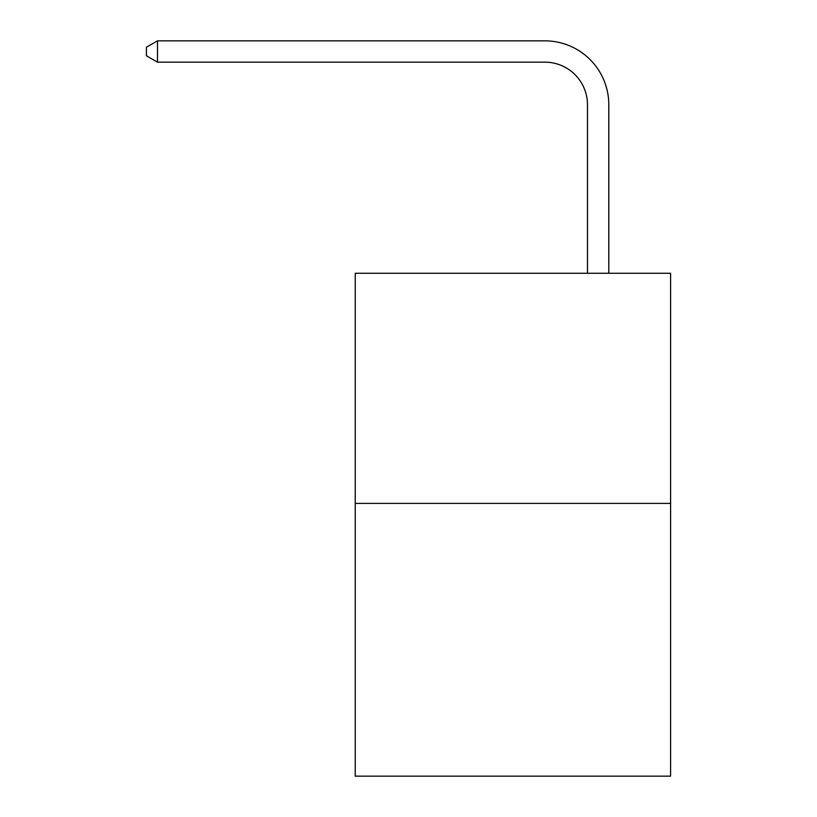 <?xml version="1.0" encoding="UTF-8"?>
<svg xmlns="http://www.w3.org/2000/svg" width="817" height="817" viewBox="0 0 817 817"><rect width="100%" height="100%" fill="white"/><g stroke="black" fill="none" stroke-linecap="round" stroke-linejoin="round"><path stroke-width="1.23" d="M670.594 503.405L670.594 273.276L355.232 273.276L355.232 776.15L670.594 776.15L670.594 503.405L355.232 503.405M587.484 273.276L587.484 104.77A42.617 42.617 0 0 0 544.868 62.153L157.487 62.153L146.406 55.77L146.406 47.243L157.487 40.85L544.868 40.85A63.92 63.92 0 0 1 608.798 104.77L608.798 273.276M587.484 104.77A42.617 42.617 0 0 0 544.868 62.153A42.617 42.617 0 0 1 587.484 104.77A42.617 42.617 0 0 0 544.868 62.153A42.617 42.617 0 0 1 587.484 104.77A42.617 42.617 0 0 0 544.868 62.153A42.617 42.617 0 0 1 587.484 104.77A42.617 42.617 0 0 0 544.868 62.153A42.617 42.617 0 0 1 587.484 104.77A42.617 42.617 0 0 0 544.868 62.153A42.617 42.617 0 0 1 587.484 104.77A42.617 42.617 0 0 0 544.868 62.153A42.617 42.617 0 0 1 587.484 104.77A42.617 42.617 0 0 0 544.868 62.153A42.617 42.617 0 0 1 587.484 104.77A42.617 42.617 0 0 0 544.868 62.153A42.617 42.617 0 0 1 587.484 104.77A42.617 42.617 0 0 0 544.868 62.153A42.617 42.617 0 0 1 587.484 104.77A42.617 42.617 0 0 0 544.868 62.153A42.617 42.617 0 0 1 587.484 104.77A42.617 42.617 0 0 0 544.868 62.153A42.617 42.617 0 0 1 587.484 104.77A42.617 42.617 0 0 0 544.868 62.153A42.617 42.617 0 0 1 587.484 104.77A42.617 42.617 0 0 0 544.868 62.153A42.617 42.617 0 0 1 587.484 104.77A42.617 42.617 0 0 0 544.868 62.153A42.617 42.617 0 0 1 587.484 104.77A42.617 42.617 0 0 0 544.868 62.153A42.617 42.617 0 0 1 587.484 104.77A42.617 42.617 0 0 0 544.868 62.153A42.617 42.617 0 0 1 587.484 104.77A42.617 42.617 0 0 0 544.868 62.153A42.617 42.617 0 0 1 587.484 104.77A42.617 42.617 0 0 0 544.868 62.153A42.617 42.617 0 0 1 587.484 104.77A42.617 42.617 0 0 0 544.868 62.153A42.617 42.617 0 0 1 587.484 104.77M157.487 40.85L544.868 40.85L157.487 40.85L544.868 40.85L157.487 40.85L544.868 40.85L157.487 40.85L544.868 40.85L157.487 40.85L544.868 40.85L157.487 40.85L544.868 40.85L157.487 40.85L544.868 40.85L157.487 40.85L544.868 40.85L157.487 40.85L544.868 40.85L157.487 40.85L544.868 40.85L157.487 40.85L544.868 40.85L157.487 40.85L544.868 40.85L157.487 40.85L544.868 40.85L157.487 40.85L544.868 40.85L157.487 40.85L544.868 40.85L157.487 40.85L544.868 40.85L157.487 40.85L544.868 40.85L157.487 40.85L544.868 40.85L157.487 40.85L544.868 40.85L157.487 40.85L157.487 62.153"/></g></svg>
